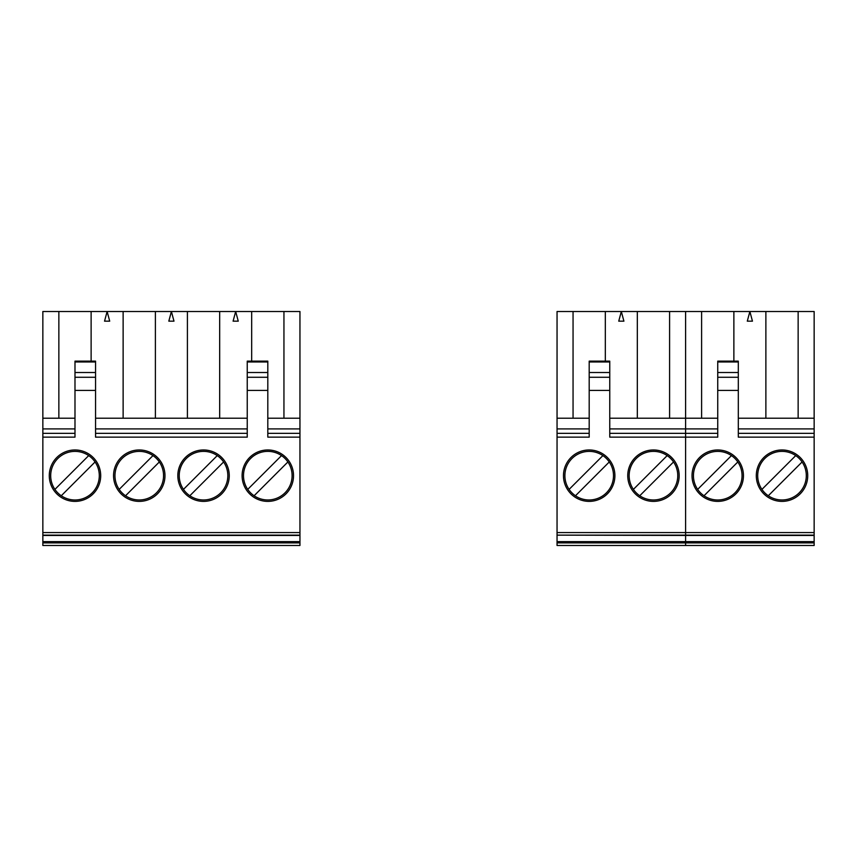 <?xml version="1.0" encoding="UTF-8"?>
<svg xmlns="http://www.w3.org/2000/svg" width="857" height="857" viewBox="0 0 857 857"><rect width="100%" height="100%" fill="white"/><g stroke="black" fill="none" stroke-linecap="round" stroke-linejoin="round"><path stroke-width="1.29" d="M74.987 390.406L95.556 390.406L95.556 377.273L74.987 377.273L74.987 437.134L42.85 437.134L42.85 428.907L74.987 428.907M58.854 311.52L42.85 311.52L42.85 418.216L58.854 418.216L58.854 311.52L107.125 311.52L109.707 321.161L104.543 321.161L107.125 311.52L123.129 311.52L123.129 418.216L247.245 418.216M299.95 535.143L42.85 535.143L42.85 541.624L299.95 541.624L299.95 433.342L267.812 433.342M247.245 377.273L247.245 361.14L267.812 361.14L267.812 377.273L247.245 377.273L247.245 437.134L95.556 437.134L95.556 390.406M119.187 489.39L152.975 455.603A24.317 24.317 0 0 0 119.187 489.39A24.317 24.317 0 0 0 125.551 495.753L159.338 461.966A24.317 24.317 0 0 0 152.975 455.603M92.181 492.871A24.317 24.317 0 0 0 88.7 455.603A24.317 24.317 0 0 0 54.912 489.39A24.317 24.317 0 0 0 92.181 492.871M74.987 501.388A25.71 25.71 0 0 0 100.698 475.678A25.71 25.71 0 0 0 74.987 449.968A25.71 25.71 0 0 0 49.278 475.678A25.71 25.71 0 0 0 74.987 501.388M95.556 428.907L247.245 428.907M95.556 418.216L123.129 418.216M95.063 461.966L61.276 495.753M125.551 495.753A24.317 24.317 0 0 0 159.338 461.966M54.912 489.39L88.7 455.603M123.129 311.52L235.675 311.52L238.257 321.161L233.093 321.161L235.675 311.52L251.679 311.52L251.679 361.14M267.812 418.216L283.946 418.216L283.946 311.52L299.95 311.52L299.95 433.342M267.812 377.273L267.812 437.134L299.95 437.134M250.619 458.484A24.317 24.317 0 0 1 287.888 461.966A24.317 24.317 0 0 1 254.1 495.753A24.317 24.317 0 0 1 250.619 458.484M299.95 541.624L299.95 545.481L42.85 545.481L42.85 541.624M283.946 418.216L299.95 418.216M267.812 428.907L299.95 428.907M247.245 390.406L267.812 390.406M42.85 535.454L299.95 535.454M219.671 311.52L219.671 418.216M281.525 455.603L247.737 489.39M42.85 535.143L42.85 532.572L299.95 532.572M42.85 437.134L42.85 532.572M42.85 418.216L42.85 428.907M203.537 501.388A25.71 25.71 0 0 0 229.248 475.678A25.71 25.71 0 0 0 203.537 449.968A25.71 25.71 0 0 0 177.828 475.678A25.71 25.71 0 0 0 203.537 501.388M139.263 449.968A25.71 25.71 0 0 1 164.972 475.678A25.71 25.71 0 0 1 139.263 501.388A25.71 25.71 0 0 1 113.553 475.678A25.71 25.71 0 0 1 139.263 449.968M267.812 449.968A25.71 25.71 0 0 1 293.523 475.678A25.71 25.71 0 0 1 267.812 501.388A25.71 25.71 0 0 1 242.103 475.678A25.71 25.71 0 0 1 267.812 449.968M58.854 418.216L74.987 418.216M91.121 311.52L91.121 361.14M74.987 377.273L74.987 361.14L95.556 361.14L95.556 361.965L74.987 361.965M95.556 377.273L95.556 361.965M254.1 495.753L287.888 461.966M189.826 495.753L223.613 461.966A24.317 24.317 0 0 1 189.826 495.753A24.317 24.317 0 0 1 186.344 458.484A24.317 24.317 0 0 1 217.25 455.603L183.462 489.39M187.404 311.52L187.404 418.216M155.396 311.52L155.396 418.216M168.818 321.161L171.4 311.52L173.982 321.161L168.818 321.161M223.613 461.966A24.317 24.317 0 0 0 217.25 455.603M251.679 311.52L283.946 311.52M589.188 418.216L557.05 418.216L557.05 311.52L637.329 311.52L637.329 418.216L669.596 418.216L669.596 311.52L765.879 311.52L765.879 418.216L798.146 418.216L798.146 311.52L814.15 311.52L814.15 433.342L738.306 433.342M609.756 418.216L637.329 418.216M605.321 311.52L605.321 361.14M618.743 321.161L621.325 311.52L623.907 321.161L618.743 321.161M627.913 545.481L673.506 545.481M814.15 541.624L814.15 545.481L557.05 545.481L557.05 541.624L814.15 541.624L814.15 433.342M569.112 489.39L602.899 455.603A24.317 24.317 0 0 0 569.112 489.39A24.317 24.317 0 0 0 606.381 492.871A24.317 24.317 0 0 0 609.263 461.966L575.476 495.753M669.596 418.216L685.6 418.216L685.6 433.342L609.756 433.342M738.306 361.965L717.738 361.965L717.738 361.14L738.306 361.14L738.306 377.273L717.738 377.273L717.738 437.134L685.6 437.134L685.6 428.907L717.738 428.907M814.15 542.909L685.6 542.909L685.6 545.481L685.6 535.143L557.05 535.143L685.6 535.454L685.6 437.134L685.6 532.572L814.15 532.572M609.756 428.907L685.6 428.907L685.6 311.52L685.6 418.216L717.738 418.216M637.329 311.52L669.596 311.52M609.263 461.966A24.317 24.317 0 0 0 602.899 455.603M557.05 418.216L557.05 428.907L589.188 428.907M589.188 449.968A25.71 25.71 0 0 0 563.477 475.678A25.71 25.71 0 0 0 589.188 501.388A25.71 25.71 0 0 0 614.898 475.678A25.71 25.71 0 0 0 589.188 449.968M609.756 361.965L589.188 361.965L589.188 361.14L609.756 361.14L609.756 377.273L589.188 377.273L589.188 437.134L557.05 437.134L557.05 532.572L685.6 532.572L685.6 535.143L814.15 535.143M589.188 377.273L589.188 361.965M557.05 428.907L557.05 437.134M557.05 535.454L557.05 541.624M557.05 535.143L557.05 532.572M653.462 501.388A25.71 25.71 0 0 1 627.753 475.678A25.71 25.71 0 0 1 653.462 449.968A25.71 25.71 0 0 1 679.173 475.678A25.71 25.71 0 0 1 653.462 501.388M589.188 390.406L609.756 390.406L609.756 437.134L685.6 437.134L685.6 433.342L717.738 433.342M639.751 495.753A24.317 24.317 0 0 1 636.269 458.484A24.317 24.317 0 0 1 673.538 461.966A24.317 24.317 0 0 1 639.751 495.753L673.538 461.966M667.174 455.603L633.387 489.39M573.054 418.216L573.054 311.52M609.756 377.273L609.756 390.406M738.306 418.216L765.879 418.216M733.871 311.52L733.871 361.14M747.293 321.161L749.875 311.52L752.457 321.161L747.293 321.161M697.662 489.39L731.449 455.603A24.317 24.317 0 0 0 697.662 489.39A24.317 24.317 0 0 0 734.931 492.871A24.317 24.317 0 0 0 737.813 461.966L704.026 495.753M798.146 418.216L814.15 418.216M765.879 311.52L798.146 311.52M557.05 542.909L685.6 542.909L685.6 535.454L814.15 535.454M737.813 461.966A24.317 24.317 0 0 0 731.449 455.603M717.738 449.968A25.71 25.71 0 0 0 692.028 475.678A25.71 25.71 0 0 0 717.738 501.388A25.71 25.71 0 0 0 743.447 475.678A25.71 25.71 0 0 0 717.738 449.968M738.306 428.907L814.15 428.907M717.738 377.273L717.738 361.965M782.013 501.388A25.71 25.71 0 0 1 756.303 475.678A25.71 25.71 0 0 1 782.013 449.968A25.71 25.71 0 0 1 807.723 475.678A25.71 25.71 0 0 1 782.013 501.388M717.738 390.406L738.306 390.406L738.306 437.134L814.15 437.134M768.301 495.753A24.317 24.317 0 0 1 764.819 458.484A24.317 24.317 0 0 1 802.088 461.966A24.317 24.317 0 0 1 768.301 495.753L802.088 461.966M795.724 455.603L761.937 489.39M701.604 418.216L701.604 311.52M738.306 377.273L738.306 390.406M74.987 433.342L42.85 433.342M267.812 372.516L247.245 372.516M267.812 361.965L247.245 361.965M299.95 542.909L42.85 542.909M95.556 372.516L74.987 372.516M247.245 433.342L95.556 433.342M589.188 433.342L557.05 433.342M609.756 372.516L589.188 372.516M738.306 372.516L717.738 372.516"/></g></svg>
